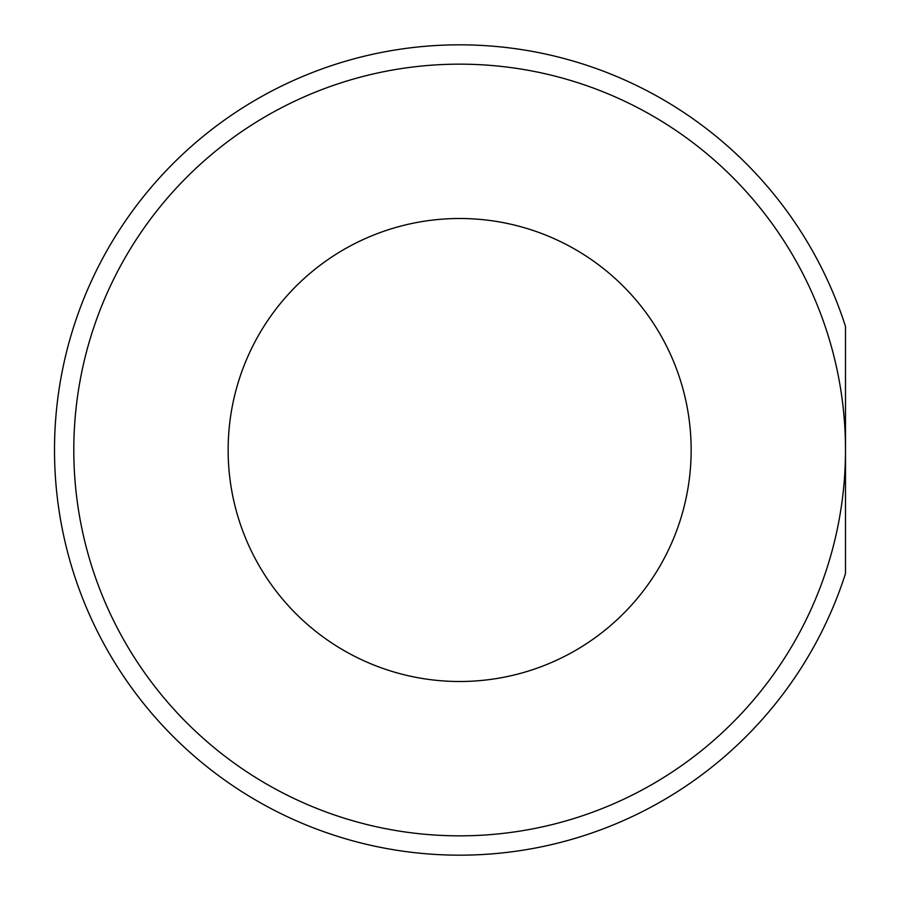 <?xml version="1.0" encoding="UTF-8"?>
<svg xmlns="http://www.w3.org/2000/svg" width="900" height="900" viewBox="0 0 900 900"><rect width="100%" height="100%" fill="white"/><g stroke="black" fill="none" stroke-linecap="round" stroke-linejoin="round"><path stroke-width="1.35" d="M459.641 681.502A231.502 231.502 0 0 1 228.139 450A231.502 231.502 0 0 1 459.641 218.498A231.502 231.502 0 0 1 691.155 450A231.502 231.502 0 0 1 459.641 681.502M845.494 450A385.841 385.841 0 0 0 459.641 64.159A385.841 385.841 0 0 0 73.8 450A385.841 385.841 0 0 0 459.641 835.841A385.841 385.841 0 0 0 845.494 450L845.494 573.536A405.135 405.135 0 0 1 54.506 450A405.135 405.135 0 0 1 845.494 326.464L845.494 450"/></g></svg>
